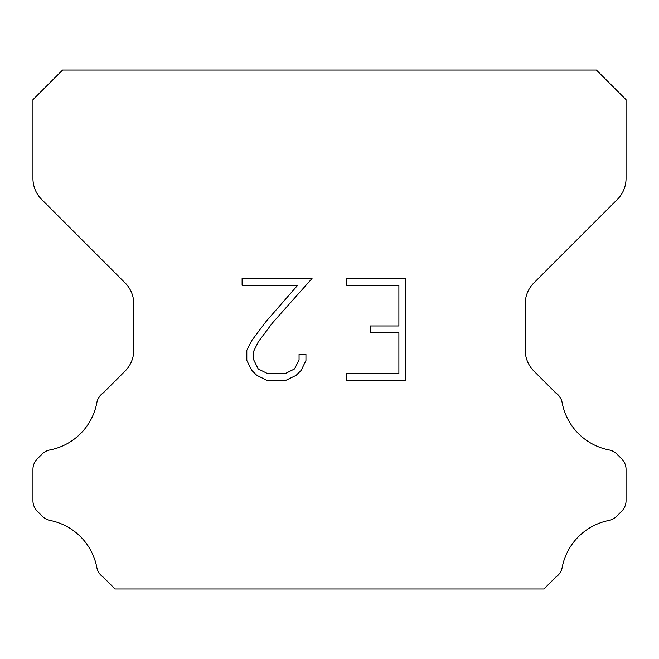 <?xml version="1.0" encoding="UTF-8"?>
<svg xmlns="http://www.w3.org/2000/svg" width="659" height="659" viewBox="0 0 659 659"><rect width="100%" height="100%" fill="white"/><g stroke="black" fill="none" stroke-linecap="round" stroke-linejoin="round"><path stroke-width="0.99" d="M398.884 373.422L398.884 332.737L370.407 332.737L370.407 325.958L398.884 325.958L398.884 285.265L346.634 285.265L346.634 278.485L405.664 278.485L405.664 380.202L346.634 380.202L346.634 373.422L398.884 373.422M305.949 354.41L305.949 360.514L301.114 370.44L296.08 375.375L286.146 380.202L266.607 380.202L256.746 375.3L251.713 370.333L246.812 360.407L246.812 350.341L251.713 340.604L266.079 321.477L297.67 285.265L242.108 285.265L242.108 278.485L312.036 278.485L272.439 322.976L258.336 341.774L253.764 351.049L253.764 359.979L258.196 368.925L267.208 373.422L285.619 373.422L294.557 368.908L299.062 359.979L299.062 354.41L305.949 354.41M596.395 70.019L62.605 70.019L32.95 99.674L32.95 178.449A29.655 29.655 0 0 0 41.632 199.422L125.095 282.876A29.655 29.655 0 0 1 133.777 303.848L133.777 350.11A29.655 29.655 0 0 1 125.095 371.083L103.224 392.945A14.828 14.828 0 0 0 96.799 402.97A59.31 59.31 0 0 1 49.804 449.973A14.828 14.828 0 0 0 42.127 454.051L37.291 458.878A14.828 14.828 0 0 0 32.95 469.365L32.95 500.716A14.828 14.828 0 0 0 37.291 511.203L42.481 516.392A14.828 14.828 0 0 0 50.092 520.453A59.31 59.31 0 0 1 96.766 567.127A14.828 14.828 0 0 0 103.158 577.062L115.07 588.981L543.93 588.981L555.842 577.062A14.828 14.828 0 0 0 562.234 567.127A59.31 59.31 0 0 1 608.908 520.453A14.828 14.828 0 0 0 616.519 516.392L621.709 511.203A14.828 14.828 0 0 0 626.05 500.716L626.05 469.365A14.828 14.828 0 0 0 621.709 458.878L616.873 454.051A14.828 14.828 0 0 0 609.196 449.973A59.31 59.31 0 0 1 562.201 402.97A14.828 14.828 0 0 0 555.776 392.945L533.905 371.083A29.655 29.655 0 0 1 525.223 350.11L525.223 303.848A29.655 29.655 0 0 1 533.905 282.876L617.368 199.422A29.655 29.655 0 0 0 626.05 178.449L626.05 99.674L596.395 70.019"/></g></svg>
